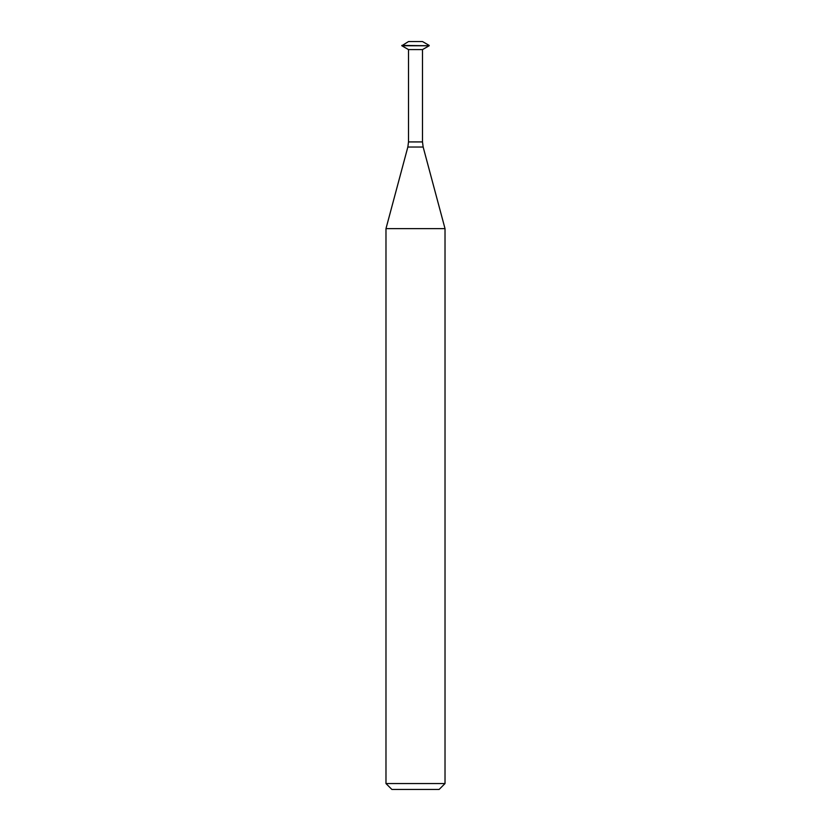 <?xml version="1.0" encoding="UTF-8"?>
<svg xmlns="http://www.w3.org/2000/svg" width="831" height="831" viewBox="0 0 831 831"><rect width="100%" height="100%" fill="white"/><g stroke="black" fill="none" stroke-linecap="round" stroke-linejoin="round"><path stroke-width="1.25" d="M429.18 45.414L422.491 41.55L408.509 41.55L401.82 45.747L429.18 45.747L401.82 45.414M429.18 45.747L422.491 49.6L408.509 49.6L401.82 45.747M422.491 49.6L422.491 141.924L408.509 141.924L408.509 49.6M439.121 789.45L391.879 789.45L385.979 783.55L445.021 783.55L439.121 789.45M423.156 147.025L407.844 147.025L385.979 228.618L445.021 228.618L423.156 147.025L422.491 141.924M445.021 228.618L445.021 783.55M407.844 147.025L408.509 141.924M385.979 228.618L385.979 783.55"/></g></svg>
